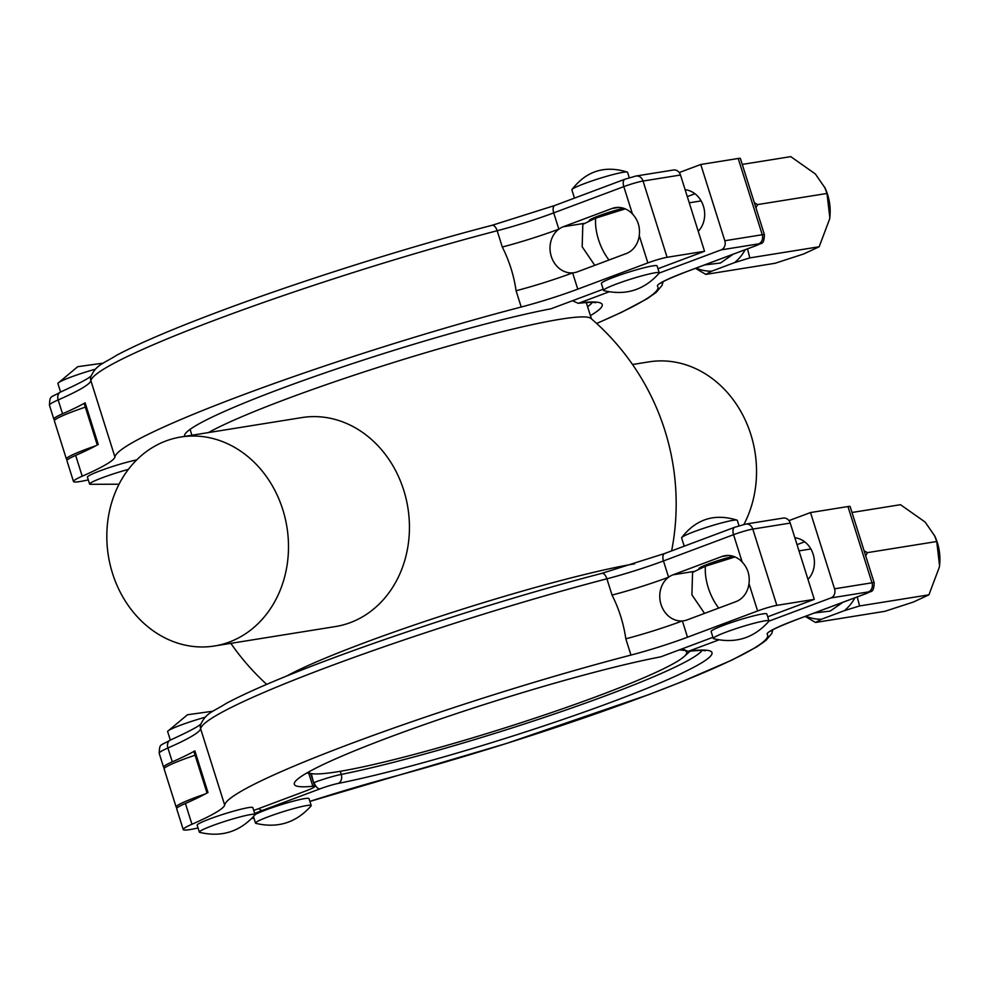 <?xml version="1.0" encoding="UTF-8"?>
<svg xmlns="http://www.w3.org/2000/svg" width="989" height="989" viewBox="0 0 989 989"><rect width="100%" height="100%" fill="white"/><g stroke="black" fill="none" stroke-linecap="round" stroke-linejoin="round"><path stroke-width="1.48" d="M735.012 556.943L705.417 566.215L692.56 572.408L691.917 594.834L704.527 613.403M709.632 611.486L730.574 603.649M625.258 208.877L595.675 218.149L582.818 224.342L582.175 246.768L594.772 265.336M599.89 263.42L620.82 255.582M739.018 525.802L737.299 520.362A29.2 2.584 162.5 0 0 737.052 520.152A29.2 2.584 162.5 0 0 736.249 520.029A29.2 2.584 162.5 0 0 706.752 527.298A29.2 2.584 162.5 0 0 681.705 537.596A29.2 2.584 162.5 0 0 681.619 537.917L684.227 546.175M769.009 620.907L766.821 613.971A29.2 2.584 162.5 0 0 765.758 613.637A29.2 2.584 162.5 0 0 734.728 621.401A29.2 2.584 162.5 0 0 711.128 631.526L713.316 638.461A29.2 2.584 -17.5 0 1 736.916 628.336A29.2 2.584 -17.5 0 1 767.946 620.56A29.2 2.584 -17.5 0 1 769.009 620.907A29.2 2.584 -17.5 0 1 768.861 621.302C753.927 638.078 735.532 643.888 713.662 638.709A29.2 2.584 -17.5 0 1 713.316 638.461M255.038 814.565L252.85 807.63A29.2 2.584 162.5 0 0 248.486 807.617A29.2 2.584 162.5 0 0 216.838 816.382A29.2 2.584 162.5 0 0 197.157 825.185L199.345 832.12A29.2 2.584 -17.5 0 1 219.014 823.318A29.2 2.584 -17.5 0 1 250.674 814.553A29.2 2.584 -17.5 0 1 255.038 814.565A29.2 2.584 -17.5 0 1 254.89 814.973C239.956 831.749 221.561 837.547 199.704 832.367A29.2 2.584 -17.5 0 1 199.345 832.12M864.089 550.799L867.402 552.641L936.731 541.515L939.55 565.584A47.435 40.537 80.9 0 1 939.352 567.13L928.918 594.834L913.403 602.029L884.846 611.326L815.517 622.464L821.402 619.262L844.396 610.646L859.577 605.96L928.918 594.834M311.201 805.553A29.2 2.584 -17.5 0 1 311.053 805.948C296.119 822.724 277.724 828.535 255.867 823.355A29.2 2.584 -17.5 0 1 255.521 823.108A29.2 2.584 -17.5 0 1 275.189 814.293A29.2 2.584 -17.5 0 1 306.837 805.528A29.2 2.584 -17.5 0 1 311.201 805.553L309.013 798.618A29.2 2.584 162.5 0 0 304.661 798.605A29.2 2.584 162.5 0 0 278.206 805.639A29.2 2.584 162.5 0 0 255.051 814.627M630.957 655.077L625.827 638.807C623.589 623.416 619.003 608.853 612.043 595.094A58.388 5.155 162.5 0 0 668.589 577.217A23.724 20.262 80.9 0 1 673.014 574.807L721.747 556.56A23.724 20.262 80.9 0 1 725.085 555.67A23.724 20.262 80.9 0 1 742.17 561.999L733.554 534.69L663.458 560.948L668.589 577.217A23.724 20.262 80.9 0 0 661.035 604.489A23.724 20.262 80.9 0 0 682.373 620.931L687.503 637.213A58.388 5.155 -17.5 0 1 630.957 655.077A288.293 25.454 162.5 0 0 224.664 805.021A164.211 14.501 -17.5 0 1 191.953 824.257A43.788 3.869 162.5 0 0 183.237 829.573A43.788 3.869 162.5 0 0 198.035 827.941M629.276 177.736L627.558 172.296A29.2 2.584 162.5 0 0 627.298 172.086A29.2 2.584 162.5 0 0 626.494 171.962A29.2 2.584 162.5 0 0 597.01 179.244A29.2 2.584 162.5 0 0 571.963 189.529A29.2 2.584 162.5 0 0 571.877 189.863L574.473 198.109M659.255 272.84L657.079 265.905A29.2 2.584 162.5 0 0 656.016 265.571A29.2 2.584 162.5 0 0 624.986 273.335A29.2 2.584 162.5 0 0 601.386 283.46L603.574 290.395A29.2 2.584 -17.5 0 1 627.174 280.27A29.2 2.584 -17.5 0 1 658.204 272.507A29.2 2.584 -17.5 0 1 659.255 272.84A29.2 2.584 -17.5 0 1 659.119 273.236C644.185 290.012 625.777 295.822 603.92 290.642A29.2 2.584 -17.5 0 1 603.574 290.395M754.347 202.733L757.661 204.575L826.989 193.448L829.808 217.531A47.435 40.537 80.9 0 1 829.598 219.064L819.164 246.768L803.661 253.975L775.104 263.272L705.775 274.398L711.66 271.196L734.654 262.579L749.835 257.894L819.164 246.768M521.215 307.023L516.085 290.741C513.847 275.35 509.248 260.787 502.301 247.027A58.388 5.155 162.5 0 0 558.847 229.151A23.724 20.262 80.9 0 1 563.273 226.741L612.006 208.494A23.724 20.262 80.9 0 1 615.343 207.616A23.724 20.262 80.9 0 1 632.428 213.933L623.812 186.624L553.716 212.882L558.847 229.151A23.724 20.262 80.9 0 0 551.293 256.423A23.724 20.262 80.9 0 0 572.631 272.877L577.761 289.147A58.388 5.155 -17.5 0 1 521.215 307.023A288.293 25.454 162.5 0 0 114.922 456.967A164.211 14.501 -17.5 0 1 82.211 476.204A43.788 3.869 162.5 0 0 73.495 481.519A43.788 3.869 162.5 0 0 88.281 479.875M308.172 772.211A198.591 17.53 162.5 0 0 312.326 773.744A198.591 17.53 162.5 0 0 337.521 771.754A198.591 17.53 162.5 0 0 535.309 718.051A198.591 17.53 162.5 0 0 684.215 656.486A198.591 17.53 162.5 0 0 685.834 651.195M684.178 650.502A198.591 17.53 162.5 0 0 679.208 649.934M634.604 563.829A208.011 18.371 162.5 0 0 363.458 643.134A208.011 18.371 162.5 0 0 286.723 676.019M180.888 437.002L301.83 417.593A105.823 90.419 80.9 0 1 403.735 490.21A105.823 90.419 80.9 0 1 350.304 622.625A105.823 90.419 80.9 0 1 335.382 626.569L214.428 645.99A105.823 90.419 -99.1 0 0 282.792 509.619A105.823 90.419 -99.1 0 0 180.888 437.002A105.823 90.419 -99.1 0 0 112.523 573.373A105.823 90.419 -99.1 0 0 214.428 645.99M671.63 550.885A244.506 244.506 0 0 0 590.977 318.446A208.011 18.371 162.5 0 0 560.516 319.2A208.011 18.371 162.5 0 0 286.476 398.987A208.011 18.371 162.5 0 0 208.432 432.589M632.54 364.508L648.932 361.875A105.823 90.419 80.9 0 1 750.836 434.492A105.823 90.419 80.9 0 1 743.901 524.454M119.039 484.214L89.95 484.301A29.2 2.584 -17.5 0 1 89.603 484.054L87.415 477.118A29.2 2.584 -17.5 0 1 105.427 468.897A29.2 2.584 -17.5 0 1 136.68 459.922M89.603 484.054A29.2 2.584 -17.5 0 1 128.397 469.379M55.26 419.608A43.788 3.869 -17.5 0 1 53.826 419.113A43.788 3.869 -17.5 0 1 62.542 413.798A164.211 14.501 162.5 0 0 85.128 402.82A14.6 1.286 162.5 0 0 84.238 403.611L97.268 444.963M625.369 179.096A7.294 3.733 69.5 0 0 624.999 179.194L636.014 176.017L673.46 170.009A7.294 6.231 80.9 0 1 680.494 175.016L643.048 181.036L667.093 257.301A14.6 1.286 162.5 0 0 647.857 262.901L577.761 289.147M657.969 268.724L704.539 251.293L680.494 175.016M184.646 436.396A215.305 19.014 -17.5 0 1 184.584 436.248A215.305 19.014 -17.5 0 1 319.731 374.72A215.305 19.014 -17.5 0 1 550.997 308.791L603.203 289.233M73.495 481.519L66.943 460.713A43.788 3.869 -17.5 0 1 75.659 455.397A164.211 14.501 162.5 0 0 98.245 444.42L85.128 402.82M647.857 262.901L639.253 235.592A23.724 20.262 80.9 0 1 626.21 253.567L577.477 271.814A23.724 20.262 80.9 0 1 574.139 272.692A23.724 20.262 80.9 0 1 572.631 272.877A58.388 5.155 162.5 0 1 516.085 290.741M704.539 251.293L667.093 257.301M639.253 235.592C640.266 227.161 637.992 219.941 632.428 213.933M589.259 220.708L589.221 220.596A21.894 1.929 -17.5 0 1 601.04 215.021A21.894 1.929 -17.5 0 1 623.577 208.259M85.338 407.134A43.788 3.869 162.5 0 0 54.37 420.844L66.387 458.983A43.788 3.869 162.5 0 0 67.833 459.477M95.636 445.854A43.788 3.869 162.5 0 0 66.387 458.983M742.269 164.409L790.755 156.633L815.393 173.99L825.086 188.083A47.435 40.537 80.9 0 1 829.808 217.518L829.598 219.064M824.591 187.045L826.989 193.448M695.477 268.34L705.775 274.398M755.93 207.752L757.661 204.575M747.499 248.857L749.835 257.894M704.625 264.916L720.449 263.025L733.133 254.235M687.293 196.588L694.921 193.733M596.627 323.452A280.987 24.812 162.5 0 0 657.5 286.241A65.682 5.798 -17.5 0 1 686.354 271.715L756.449 245.47A7.294 0.643 162.5 0 0 758.575 243.875L721.129 249.883A7.294 6.231 -99.1 0 0 724.813 240.747L762.259 234.739A14.6 1.286 -17.5 0 1 764.435 234.752L740.39 158.475A14.6 1.286 -17.5 0 0 738.214 158.475L700.768 164.483L724.813 240.747M572.544 300.718L578.108 303.277L579.356 302.968A222.599 19.656 -17.5 0 1 590.408 315.627M698.234 231.315A23.724 20.262 -99.1 0 0 703.402 206.132A23.724 20.262 -99.1 0 0 685.13 189.727M679.22 172.556L700.768 164.483M721.129 249.883L659.23 273.063M609.1 291.829L579.356 302.968M165.015 767.674A43.788 3.869 -17.5 0 1 163.568 767.18A43.788 3.869 -17.5 0 1 172.284 761.864A164.211 14.501 162.5 0 0 194.87 750.874A14.6 1.286 162.5 0 0 193.98 751.677L207.01 793.03M735.111 527.162A7.294 3.733 69.5 0 0 734.74 527.261L745.755 524.083L783.201 518.075A7.294 6.231 80.9 0 1 790.236 523.082L752.79 529.09L776.835 605.367A14.6 1.286 162.5 0 0 757.611 610.967L687.503 637.213M767.711 616.79L814.281 599.359L790.236 523.082M253.74 810.461L305.082 791.225A21.894 1.929 162.5 0 0 314.737 786.453A21.894 1.929 162.5 0 0 312.845 786.255A215.305 19.014 -17.5 0 1 294.326 784.314A215.305 19.014 -17.5 0 1 429.486 722.786A215.305 19.014 -17.5 0 1 660.739 656.844L712.958 637.299M183.237 829.573L176.685 808.779A43.788 3.869 -17.5 0 1 185.4 803.464A164.211 14.501 162.5 0 0 207.987 792.486L194.87 750.874M757.611 610.967L748.994 583.658A23.724 20.262 80.9 0 1 735.952 601.633L687.219 619.88A23.724 20.262 80.9 0 1 683.881 620.758A23.724 20.262 80.9 0 1 682.373 620.931A58.388 5.155 162.5 0 1 625.827 638.807M814.281 599.359L776.835 605.367M748.994 583.658C750.008 575.227 747.733 568.007 742.17 561.999M699 568.774L698.963 568.663A21.894 1.929 -17.5 0 1 710.782 563.087A21.894 1.929 -17.5 0 1 733.319 556.312M195.093 755.2A43.788 3.869 162.5 0 0 164.112 768.91L176.141 807.049A43.788 3.869 162.5 0 0 177.575 807.543M205.378 793.92A43.788 3.869 162.5 0 0 176.141 807.049M852.011 512.475L900.497 504.699L925.135 522.056L934.828 536.149A47.435 40.537 80.9 0 1 939.55 565.584L939.352 567.13M934.345 535.098L936.731 541.515M805.219 616.407L815.517 622.464M865.672 555.818L867.402 552.641M857.24 596.923L859.577 605.96M814.367 612.982L830.191 611.091L842.888 602.301M797.035 544.655L804.663 541.787M309.891 801.387A171.517 15.144 -17.5 0 1 391.236 777.243A280.987 24.812 162.5 0 0 767.241 634.308A65.682 5.798 -17.5 0 1 796.096 619.782L866.191 593.536A7.294 0.643 162.5 0 0 868.317 591.941L830.871 597.949A7.294 6.231 -99.1 0 0 834.555 588.814L872.001 582.805A14.6 1.286 -17.5 0 1 874.189 582.818L850.132 506.541A14.6 1.286 -17.5 0 0 847.956 506.541L810.51 512.549L834.555 588.814M682.286 648.784L687.862 651.331L689.098 651.034A222.599 19.656 -17.5 0 1 617.47 699.891A222.599 19.656 -17.5 0 1 338.139 783.436A7.294 5.662 -101.3 0 0 341.254 774.412A215.305 19.014 162.5 0 0 559.885 712.105A215.305 19.014 162.5 0 0 702.091 650.453M807.976 579.369A23.724 20.262 -99.1 0 0 813.143 554.199A23.724 20.262 -99.1 0 0 794.872 537.793M788.962 520.61L810.51 512.549M830.871 597.949L768.972 621.129M718.842 639.895L689.098 651.034M205.267 717.223A29.2 2.584 162.5 0 0 167.734 731.254A29.2 2.584 162.5 0 0 167.648 731.588L170.331 740.069M95.525 369.157A29.2 2.584 162.5 0 0 57.992 383.2A29.2 2.584 162.5 0 0 57.906 383.522L60.576 392.003M854.916 597.801A49.549 42.329 80.9 0 1 851.467 603.191A49.549 42.329 80.9 0 1 844.396 610.646M705.417 566.215A36.494 18.68 69.5 0 0 708.235 587.614A36.494 18.68 -110.5 0 0 718.533 607.815M745.174 249.735A49.549 42.329 80.9 0 1 741.725 255.125A49.549 42.329 80.9 0 1 734.654 262.579M595.675 218.149A36.494 18.68 69.5 0 0 598.481 239.548A36.494 18.68 -110.5 0 0 608.791 259.748M251.861 818.385A36.494 3.227 162.5 0 0 253.913 818.014M612.043 595.094L606.912 578.812A288.293 25.454 162.5 0 0 200.619 728.757A164.211 14.501 -17.5 0 1 167.907 747.993A43.788 3.869 162.5 0 0 159.192 753.309C159.761 743.023 159.686 746.361 170.491 739.995A7.294 5.625 66.3 0 0 167.907 747.993L172.284 761.864M673.014 574.807L693.487 571.518M502.301 247.027L497.17 230.746A288.293 25.454 162.5 0 0 90.877 380.691A164.211 14.501 -17.5 0 1 58.166 399.927A43.788 3.869 162.5 0 0 49.45 405.243C50.019 394.957 49.944 398.295 60.749 391.928A7.294 5.625 66.3 0 0 58.166 399.927L62.542 413.798M563.273 226.741L583.745 223.452M82.211 476.204L75.659 455.397M491.657 225.443A7.294 3.647 75.4 0 1 492.015 225.319C406.714 247.374 295.934 282.483 215.132 313.056C171.258 329.609 138.435 343.678 116.665 355.236C102.943 363.989 95.908 364.644 90.654 377.205A7.294 7.257 10.4 0 0 90.877 380.691L114.922 456.967M612.006 208.494L618.805 207.406M636.014 176.017A7.294 6.231 80.9 0 1 643.048 181.036A14.6 1.286 162.5 0 0 623.812 186.624A7.294 3.733 69.5 0 1 624.999 179.194L554.903 205.44A7.294 3.733 69.5 0 0 553.716 212.882A58.388 5.155 -17.5 0 1 497.17 230.746A7.294 3.647 75.4 0 0 492.015 225.319L554.903 205.44A7.294 3.733 69.5 0 1 555.274 205.341M696.108 268.106A49.549 42.329 -99.1 0 0 711.66 271.196M758.575 243.875A7.294 6.231 -99.1 0 0 762.259 234.739L738.214 158.475M756.449 245.47A7.294 3.733 69.5 0 0 756.82 245.371A7.294 3.733 69.5 0 0 757.191 245.185M686.354 271.715A7.294 3.733 69.5 0 0 686.725 271.616A7.294 3.733 69.5 0 0 687.071 271.443M587.602 306.701A215.305 19.014 162.5 0 0 592.337 302.387M191.953 824.257L185.4 803.464M601.399 573.509A7.294 3.647 75.4 0 1 601.757 573.385C516.468 595.44 405.688 630.549 324.874 661.109C281 677.675 248.177 691.744 226.407 703.303C212.684 712.055 205.663 712.71 200.408 725.271A7.294 7.257 10.4 0 0 200.619 728.757L224.664 805.021M312.845 786.255L308.766 773.311M721.747 556.56L728.547 555.472M745.755 524.083A7.294 6.231 80.9 0 1 752.79 529.09A14.6 1.286 162.5 0 0 733.554 534.69A7.294 3.733 69.5 0 1 734.74 527.261L664.645 553.506A7.294 3.733 69.5 0 0 663.458 560.948A58.388 5.155 -17.5 0 1 606.912 578.812A7.294 3.647 75.4 0 0 601.757 573.385L664.645 553.506A7.294 3.733 69.5 0 1 665.016 553.407M805.85 616.172A49.549 42.329 -99.1 0 0 821.402 619.262M868.317 591.941A7.294 6.231 -99.1 0 0 872.001 582.805L847.956 506.541M866.191 593.536A7.294 3.733 69.5 0 0 866.562 593.437A7.294 3.733 69.5 0 0 866.945 593.252M796.096 619.782A7.294 3.733 69.5 0 0 796.466 619.683A7.294 3.733 69.5 0 0 796.813 619.51M338.139 783.436A14.6 1.286 162.5 0 0 320.065 788.826L262.456 810.399A36.494 3.227 162.5 0 0 254.692 813.477M262.456 810.399A7.294 3.733 -110.5 0 1 258.92 808.52M320.065 788.826A7.294 3.733 -110.5 0 1 314.131 782.497A21.894 1.929 -17.5 0 1 341.254 774.412L340.278 771.309M313.55 782.707L311.337 773.621M251.738 818.496L253.938 818.088M684.215 656.486L690.235 651.071M230.833 643.357A244.506 244.506 0 0 0 266.684 684.363M190.073 429.374L191.915 435.234M586.279 302.498L591.422 318.829M312.326 773.744L306.701 773.052M53.826 419.113L49.45 405.243M60.749 391.928C79.812 383.225 89.999 377.773 91.297 375.56M689.246 202.807L701.114 200.903M661.468 282.458L660.912 283.138C662.692 281.445 671.296 277.612 686.725 271.616L756.82 245.371C760.652 242.021 763.867 246.694 764.435 234.752M596.676 323.502L621.821 312.178L647.029 298.814L656.189 292.373L662.061 285.376L663.075 281.766M578.108 303.277C588.727 302.238 594.513 302.078 595.477 302.782M627.298 172.086C604.835 165.126 586.378 170.949 571.963 189.529M163.568 767.18L159.192 753.309M314.737 786.453L310.67 773.546M170.491 739.995C189.554 731.291 199.741 725.839 201.039 723.627M253.481 816.642L255.521 823.108M798.988 550.873L810.869 548.969M771.21 630.525L770.654 631.205C772.434 629.511 781.038 625.678 796.466 619.683L866.562 593.437C870.394 590.074 873.621 594.748 874.189 582.818M309.903 801.411L506.183 743.555L648.623 694.674L681.174 682.014L731.563 660.232L756.783 646.88L765.931 640.427L771.803 633.442L772.829 629.832M687.862 651.343C698.469 650.305 704.255 650.144 705.231 650.849M212.981 711.202L187.477 714.75L167.734 731.254M737.052 520.152C714.577 513.192 696.12 519.015 681.705 537.596M103.239 363.136L77.735 366.684L57.992 383.2"/></g></svg>
